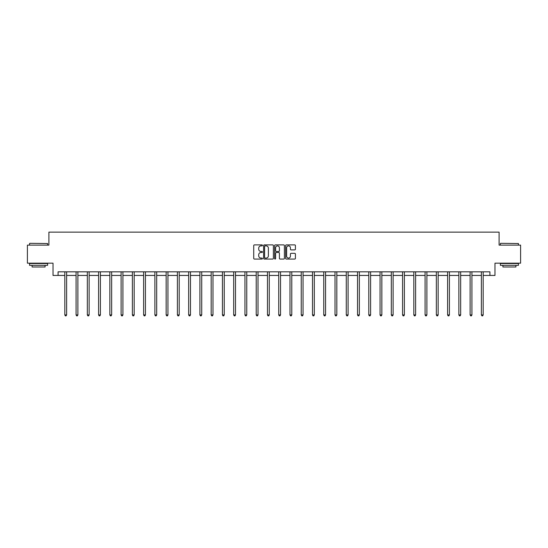 <?xml version="1.0" encoding="UTF-8"?>
<svg xmlns="http://www.w3.org/2000/svg" width="548" height="548" viewBox="0 0 548 548"><rect width="100%" height="100%" fill="white"/><g stroke="black" fill="none" stroke-linecap="round" stroke-linejoin="round"><path stroke-width="0.82" d="M262.451 245.394A0.493 0.493 0 0 0 261.958 244.894L254.43 244.894A0.706 0.706 0 0 0 253.724 245.607L253.724 258.355A0.706 0.706 0 0 0 254.43 259.067L261.958 259.067A0.493 0.493 0 0 0 262.451 258.567A0.493 0.493 0 0 0 261.958 258.074L260.985 258.074A2.267 2.267 0 0 1 258.718 255.806L258.718 254.745A2.267 2.267 0 0 1 260.985 252.477L261.958 252.477A0.493 0.493 0 0 0 262.451 251.984A0.493 0.493 0 0 0 261.958 251.484L260.985 251.484A2.267 2.267 0 0 1 258.718 249.217L258.718 248.155A2.267 2.267 0 0 1 260.985 245.888L261.958 245.888A0.493 0.493 0 0 0 262.451 245.394M294.701 249.895A0.706 0.706 0 0 0 295.413 249.182L295.413 245.607A0.706 0.706 0 0 0 294.701 244.894L286.344 244.894A0.706 0.706 0 0 0 285.638 245.607L285.638 258.355A0.706 0.706 0 0 0 286.344 259.067L294.701 259.067A0.706 0.706 0 0 0 295.413 258.355L295.413 254.039A0.706 0.706 0 0 0 294.701 253.327L291.125 253.327A0.706 0.706 0 0 0 290.419 254.039L290.419 256.176A1.897 1.897 0 0 1 288.522 258.074A1.897 1.897 0 0 1 286.625 256.176L286.625 247.785A1.897 1.897 0 0 1 288.522 245.888A1.897 1.897 0 0 1 290.419 247.785L290.419 249.182A0.706 0.706 0 0 0 291.125 249.895L294.701 249.895M58.074 275.439L58.074 271.829L489.926 271.829L489.926 275.439L494.981 275.439L494.981 263.17L520.6 263.17L520.6 245.127L499.091 245.127L499.091 232.133L48.909 232.133L48.909 245.127L27.4 245.127L27.4 263.17L53.019 263.17L53.019 275.439L64.822 275.439M273.384 245.607A0.706 0.706 0 0 0 272.671 244.894L264.314 244.894A0.706 0.706 0 0 0 263.602 245.607L263.602 258.355A0.706 0.706 0 0 0 264.314 259.067L272.671 259.067A0.706 0.706 0 0 0 273.384 258.355L273.384 245.607M275.329 244.894L283.686 244.894A0.706 0.706 0 0 1 284.398 245.607L284.398 258.355A0.706 0.706 0 0 1 283.686 259.067L280.11 259.067A0.706 0.706 0 0 1 279.405 258.355L279.405 253.183A0.706 0.706 0 0 0 278.692 252.477L276.322 252.477A0.706 0.706 0 0 0 275.61 253.183L275.61 258.567A0.493 0.493 0 0 1 275.117 259.067A0.493 0.493 0 0 1 274.617 258.567L274.617 245.607A0.706 0.706 0 0 1 275.329 244.894M66.623 275.439L76.076 275.439M77.885 275.439L87.338 275.439M89.139 275.439L98.592 275.439M100.4 275.439L109.853 275.439M111.655 275.439L121.108 275.439M122.916 275.439L132.369 275.439M134.171 275.439L143.631 275.439M145.432 275.439L154.885 275.439M156.687 275.439L166.147 275.439M167.948 275.439L177.401 275.439M179.21 275.439L188.663 275.439M190.464 275.439L199.917 275.439M201.726 275.439L211.179 275.439M212.98 275.439L222.433 275.439M224.242 275.439L233.695 275.439M235.496 275.439L244.949 275.439M246.758 275.439L256.211 275.439M258.012 275.439L267.472 275.439M269.274 275.439L278.726 275.439M280.528 275.439L289.988 275.439M291.789 275.439L301.242 275.439M303.051 275.439L312.504 275.439M314.305 275.439L323.758 275.439M325.567 275.439L335.02 275.439M336.821 275.439L346.274 275.439M348.083 275.439L357.536 275.439M359.337 275.439L368.79 275.439M370.599 275.439L380.052 275.439M381.853 275.439L391.313 275.439M393.115 275.439L402.568 275.439M404.369 275.439L413.829 275.439M415.631 275.439L425.084 275.439M426.892 275.439L436.345 275.439M438.147 275.439L447.6 275.439M449.408 275.439L458.861 275.439M460.663 275.439L470.115 275.439M471.924 275.439L481.377 275.439M483.178 275.439L489.926 275.439M265.095 245.888A0.493 0.493 0 0 0 264.595 246.388L264.595 257.581A0.493 0.493 0 0 0 265.095 258.074L266.123 258.074A2.267 2.267 0 0 0 268.383 255.806L268.383 248.155A2.267 2.267 0 0 0 266.123 245.888L265.095 245.888M279.405 247.819A1.897 1.897 0 0 0 277.507 245.922A1.897 1.897 0 0 0 275.61 247.819L275.61 250.779A0.706 0.706 0 0 0 276.322 251.484L278.692 251.484A0.706 0.706 0 0 0 279.405 250.779L279.405 247.819M66.719 271.829L66.678 271.931A0.719 0.719 0 0 0 66.623 272.205L66.623 314.929L64.822 314.929L64.822 272.205A0.719 0.719 0 0 0 64.767 271.931L64.726 271.829M66.623 314.929L66.082 315.867L65.363 315.867L64.822 314.929M29.784 243.319L47.608 243.538L29.784 243.319M38.586 265.335L29.565 265.335L29.565 263.526L47.608 263.526L47.608 265.335L38.586 265.335M45.08 265.335L45.08 266.992L32.092 266.992L32.092 265.335M500.612 243.319L518.435 243.538L500.612 243.319M509.414 265.335L500.393 265.335L500.393 263.526L518.435 263.526L518.435 265.335L509.414 265.335M515.908 265.335L515.908 266.992L502.92 266.992L502.92 265.335M77.974 271.829L77.932 271.931A0.719 0.719 0 0 0 77.885 272.205L77.885 314.929L76.076 314.929L76.076 272.205A0.719 0.719 0 0 0 76.028 271.931L75.98 271.829M77.885 314.929L77.343 315.867L76.617 315.867L76.076 314.929M89.235 271.829L89.194 271.931A0.719 0.719 0 0 0 89.139 272.205L89.139 314.929L87.338 314.929L87.338 272.205A0.719 0.719 0 0 0 87.283 271.931L87.242 271.829M89.139 314.929L88.598 315.867L87.879 315.867L87.338 314.929M100.496 271.829L100.448 271.931A0.719 0.719 0 0 0 100.4 272.205L100.4 314.929L98.592 314.929L98.592 272.205A0.719 0.719 0 0 0 98.544 271.931L98.496 271.829M100.4 314.929L99.859 315.867L99.133 315.867L98.592 314.929M111.751 271.829L111.71 271.931A0.719 0.719 0 0 0 111.655 272.205L111.655 314.929L109.853 314.929L109.853 272.205A0.719 0.719 0 0 0 109.799 271.931L109.758 271.829M111.655 314.929L111.114 315.867L110.395 315.867L109.853 314.929M123.012 271.829L122.964 271.931A0.719 0.719 0 0 0 122.916 272.205L122.916 314.929L121.108 314.929L121.108 272.205A0.719 0.719 0 0 0 121.06 271.931L121.019 271.829M122.916 314.929L122.375 315.867L121.649 315.867L121.108 314.929M134.267 271.829L134.226 271.931A0.719 0.719 0 0 0 134.171 272.205L134.171 314.929L132.369 314.929L132.369 272.205A0.719 0.719 0 0 0 132.315 271.931L132.274 271.829M134.171 314.929L133.63 315.867L132.911 315.867L132.369 314.929M145.528 271.829L145.487 271.931A0.719 0.719 0 0 0 145.432 272.205L145.432 314.929L143.631 314.929L143.631 272.205A0.719 0.719 0 0 0 143.576 271.931L143.535 271.829M145.432 314.929L144.891 315.867L144.172 315.867L143.631 314.929M156.783 271.829L156.742 271.931A0.719 0.719 0 0 0 156.687 272.205L156.687 314.929L154.885 314.929L154.885 272.205A0.719 0.719 0 0 0 154.831 271.931L154.789 271.829M156.687 314.929L156.146 315.867L155.427 315.867L154.885 314.929M168.044 271.829L168.003 271.931A0.719 0.719 0 0 0 167.948 272.205L167.948 314.929L166.147 314.929L166.147 272.205A0.719 0.719 0 0 0 166.092 271.931L166.051 271.829M167.948 314.929L167.407 315.867L166.688 315.867L166.147 314.929M179.299 271.829L179.258 271.931A0.719 0.719 0 0 0 179.21 272.205L179.21 314.929L177.401 314.929L177.401 272.205A0.719 0.719 0 0 0 177.353 271.931L177.305 271.829M179.21 314.929L178.669 315.867L177.942 315.867L177.401 314.929M190.56 271.829L190.519 271.931A0.719 0.719 0 0 0 190.464 272.205L190.464 314.929L188.663 314.929L188.663 272.205A0.719 0.719 0 0 0 188.608 271.931L188.567 271.829M190.464 314.929L189.923 315.867L189.204 315.867L188.663 314.929M201.815 271.829L201.774 271.931A0.719 0.719 0 0 0 201.726 272.205L201.726 314.929L199.917 314.929L199.917 272.205A0.719 0.719 0 0 0 199.869 271.931L199.821 271.829M201.726 314.929L201.185 315.867L200.458 315.867L199.917 314.929M213.076 271.829L213.035 271.931A0.719 0.719 0 0 0 212.98 272.205L212.98 314.929L211.179 314.929L211.179 272.205A0.719 0.719 0 0 0 211.124 271.931L211.083 271.829M212.98 314.929L212.439 315.867L211.72 315.867L211.179 314.929M224.338 271.829L224.29 271.931A0.719 0.719 0 0 0 224.242 272.205L224.242 314.929L222.433 314.929L222.433 272.205A0.719 0.719 0 0 0 222.385 271.931L222.344 271.829M224.242 314.929L223.7 315.867L222.974 315.867L222.433 314.929M235.592 271.829L235.551 271.931A0.719 0.719 0 0 0 235.496 272.205L235.496 314.929L233.695 314.929L233.695 272.205A0.719 0.719 0 0 0 233.64 271.931L233.599 271.829M235.496 314.929L234.955 315.867L234.236 315.867L233.695 314.929M246.853 271.829L246.806 271.931A0.719 0.719 0 0 0 246.758 272.205L246.758 314.929L244.949 314.929L244.949 272.205A0.719 0.719 0 0 0 244.901 271.931L244.86 271.829M246.758 314.929L246.216 315.867L245.49 315.867L244.949 314.929M258.108 271.829L258.067 271.931A0.719 0.719 0 0 0 258.012 272.205L258.012 314.929L256.211 314.929L256.211 272.205A0.719 0.719 0 0 0 256.156 271.931L256.115 271.829M258.012 314.929L257.471 315.867L256.752 315.867L256.211 314.929M269.369 271.829L269.328 271.931A0.719 0.719 0 0 0 269.274 272.205L269.274 314.929L267.472 314.929L267.472 272.205A0.719 0.719 0 0 0 267.417 271.931L267.376 271.829M269.274 314.929L268.732 315.867L268.013 315.867L267.472 314.929M280.624 271.829L280.583 271.931A0.719 0.719 0 0 0 280.528 272.205L280.528 314.929L278.726 314.929L278.726 272.205A0.719 0.719 0 0 0 278.672 271.931L278.631 271.829M280.528 314.929L279.987 315.867L279.268 315.867L278.726 314.929M291.885 271.829L291.844 271.931A0.719 0.719 0 0 0 291.789 272.205L291.789 314.929L289.988 314.929L289.988 272.205A0.719 0.719 0 0 0 289.933 271.931L289.892 271.829M291.789 314.929L291.248 315.867L290.529 315.867L289.988 314.929M303.14 271.829L303.099 271.931A0.719 0.719 0 0 0 303.051 272.205L303.051 314.929L301.242 314.929L301.242 272.205A0.719 0.719 0 0 0 301.195 271.931L301.147 271.829M303.051 314.929L302.51 315.867L301.784 315.867L301.242 314.929M314.401 271.829L314.36 271.931A0.719 0.719 0 0 0 314.305 272.205L314.305 314.929L312.504 314.929L312.504 272.205A0.719 0.719 0 0 0 312.449 271.931L312.408 271.829M314.305 314.929L313.764 315.867L313.045 315.867L312.504 314.929M325.656 271.829L325.615 271.931A0.719 0.719 0 0 0 325.567 272.205L325.567 314.929L323.758 314.929L323.758 272.205A0.719 0.719 0 0 0 323.71 271.931L323.663 271.829M325.567 314.929L325.026 315.867L324.3 315.867L323.758 314.929M336.917 271.829L336.876 271.931A0.719 0.719 0 0 0 336.821 272.205L336.821 314.929L335.02 314.929L335.02 272.205A0.719 0.719 0 0 0 334.965 271.931L334.924 271.829M336.821 314.929L336.28 315.867L335.561 315.867L335.02 314.929M348.179 271.829L348.131 271.931A0.719 0.719 0 0 0 348.083 272.205L348.083 314.929L346.274 314.929L346.274 272.205A0.719 0.719 0 0 0 346.226 271.931L346.185 271.829M348.083 314.929L347.542 315.867L346.816 315.867L346.274 314.929M359.433 271.829L359.392 271.931A0.719 0.719 0 0 0 359.337 272.205L359.337 314.929L357.536 314.929L357.536 272.205A0.719 0.719 0 0 0 357.481 271.931L357.44 271.829M359.337 314.929L358.796 315.867L358.077 315.867L357.536 314.929M370.695 271.829L370.647 271.931A0.719 0.719 0 0 0 370.599 272.205L370.599 314.929L368.79 314.929L368.79 272.205A0.719 0.719 0 0 0 368.742 271.931L368.701 271.829M370.599 314.929L370.058 315.867L369.331 315.867L368.79 314.929M381.949 271.829L381.908 271.931A0.719 0.719 0 0 0 381.853 272.205L381.853 314.929L380.052 314.929L380.052 272.205A0.719 0.719 0 0 0 379.997 271.931L379.956 271.829M381.853 314.929L381.312 315.867L380.593 315.867L380.052 314.929M393.211 271.829L393.169 271.931A0.719 0.719 0 0 0 393.115 272.205L393.115 314.929L391.313 314.929L391.313 272.205A0.719 0.719 0 0 0 391.258 271.931L391.217 271.829M393.115 314.929L392.574 315.867L391.854 315.867L391.313 314.929M404.465 271.829L404.424 271.931A0.719 0.719 0 0 0 404.369 272.205L404.369 314.929L402.568 314.929L402.568 272.205A0.719 0.719 0 0 0 402.513 271.931L402.472 271.829M404.369 314.929L403.828 315.867L403.109 315.867L402.568 314.929M415.727 271.829L415.685 271.931A0.719 0.719 0 0 0 415.631 272.205L415.631 314.929L413.829 314.929L413.829 272.205A0.719 0.719 0 0 0 413.774 271.931L413.733 271.829M415.631 314.929L415.089 315.867L414.37 315.867L413.829 314.929M426.981 271.829L426.94 271.931A0.719 0.719 0 0 0 426.892 272.205L426.892 314.929L425.084 314.929L425.084 272.205A0.719 0.719 0 0 0 425.036 271.931L424.988 271.829M426.892 314.929L426.351 315.867L425.625 315.867L425.084 314.929M438.242 271.829L438.201 271.931A0.719 0.719 0 0 0 438.147 272.205L438.147 314.929L436.345 314.929L436.345 272.205A0.719 0.719 0 0 0 436.29 271.931L436.249 271.829M438.147 314.929L437.605 315.867L436.886 315.867L436.345 314.929M449.504 271.829L449.456 271.931A0.719 0.719 0 0 0 449.408 272.205L449.408 314.929L447.6 314.929L447.6 272.205A0.719 0.719 0 0 0 447.552 271.931L447.504 271.829M449.408 314.929L448.867 315.867L448.141 315.867L447.6 314.929M460.758 271.829L460.717 271.931A0.719 0.719 0 0 0 460.663 272.205L460.663 314.929L458.861 314.929L458.861 272.205A0.719 0.719 0 0 0 458.806 271.931L458.765 271.829M460.663 314.929L460.121 315.867L459.402 315.867L458.861 314.929M472.02 271.829L471.972 271.931A0.719 0.719 0 0 0 471.924 272.205L471.924 314.929L470.115 314.929L470.115 272.205A0.719 0.719 0 0 0 470.068 271.931L470.026 271.829M471.924 314.929L471.383 315.867L470.657 315.867L470.115 314.929M483.274 271.829L483.233 271.931A0.719 0.719 0 0 0 483.178 272.205L483.178 314.929L481.377 314.929L481.377 272.205A0.719 0.719 0 0 0 481.322 271.931L481.281 271.829M483.178 314.929L482.637 315.867L481.918 315.867L481.377 314.929M29.565 245.127L29.565 243.538M33.681 263.526L33.681 263.17M43.491 263.526L43.491 263.17M47.608 245.127L47.608 243.538M500.393 245.127L500.393 243.538M504.509 263.526L504.509 263.17M514.319 263.526L514.319 263.17M518.435 245.127L518.435 243.538"/></g></svg>
